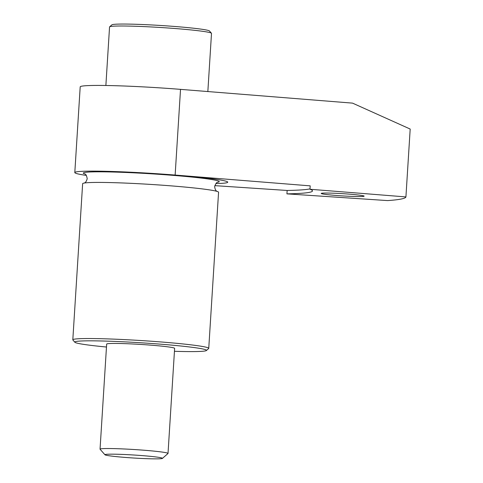 <?xml version="1.0" encoding="UTF-8"?>
<svg xmlns="http://www.w3.org/2000/svg" width="483" height="483" viewBox="0 0 483 483"><rect width="100%" height="100%" fill="white"/><g stroke="black" fill="none" stroke-linecap="round" stroke-linejoin="round"><path stroke-width="0.72" d="M175.136 175.057L310.201 185.858L309.989 189.258L405.919 196.925L410.188 129.052L352.536 103.127L180.527 89.367L175.136 175.057A76.616 4.003 -176.4 0 1 227.734 182.182L227.734 182.182A76.616 4.003 3.6 0 1 215.937 183.57M214.826 185.641L287.144 190.471L286.932 193.864L387.608 200.59A255.386 13.349 -176.4 0 0 405.919 196.925M105.874 85.491L109.55 26.957A51.077 2.669 3.6 0 1 109.629 26.825L111.887 24.844A48.952 2.56 3.6 0 1 112.756 24.536A48.952 2.56 3.6 0 1 164.274 25.714A48.952 2.56 3.6 0 1 209.459 30.978L211.445 33.23A51.077 2.669 3.6 0 1 211.506 33.375L207.847 91.553M287.144 190.471A161.745 8.453 -176.4 0 0 310.014 188.871M109.629 26.825A51.077 2.669 3.6 0 1 110.541 26.505A51.077 2.669 3.6 0 1 164.298 27.736A51.077 2.669 3.6 0 1 211.445 33.23M86.336 175.42A76.616 4.003 3.6 0 1 74.805 172.564L80.196 86.868A76.616 4.003 3.6 0 1 81.675 86.191A76.616 4.003 3.6 0 1 183.769 89.627M74.805 172.564A76.616 4.003 3.6 0 1 76.284 171.882A76.616 4.003 3.6 0 1 158.919 173.862A76.616 4.003 3.6 0 1 227.734 182.182L227.734 182.182M84.676 173.91A68.103 3.562 3.6 0 1 84.616 172.491A68.103 3.562 3.6 0 1 164.951 174.737A68.103 3.562 3.6 0 1 217.767 182.284M106.477 347.023A65.978 3.447 3.6 0 1 74.877 342.26L72.891 340.008A68.103 3.562 3.6 0 1 72.812 339.815L82.635 183.703A68.103 3.562 3.6 0 1 83.951 183.099A68.103 3.562 3.6 0 1 84.549 182.991A68.103 3.562 3.6 0 1 150.823 184.428A68.103 3.562 3.6 0 1 216.758 191.31A68.103 3.562 3.6 0 1 218.57 192.252L208.747 348.37A68.103 3.562 3.6 0 1 208.644 348.551L206.392 350.531A65.978 3.447 3.6 0 1 174.448 351.298M72.812 339.815A68.103 3.562 3.6 0 1 74.128 339.211A68.103 3.562 3.6 0 1 147.581 340.974A68.103 3.562 3.6 0 1 208.747 348.37M74.877 342.26A65.978 3.447 3.6 0 1 76.079 341.487A65.978 3.447 3.6 0 1 148.945 343.31A65.978 3.447 3.6 0 1 206.392 350.531M104.968 454.787L100.09 449.268A34.051 1.781 3.6 0 1 100.047 449.172L106.658 344.077A34.051 1.781 3.6 0 1 107.323 343.775A34.051 1.781 3.6 0 1 144.049 344.651A34.051 1.781 3.6 0 1 174.629 348.352L168.018 453.446A34.051 1.781 3.6 0 1 167.963 453.537L162.433 458.397A28.829 1.509 3.6 0 1 133.61 458.017A28.829 1.509 3.6 0 1 104.968 454.787A28.829 1.509 3.6 0 1 105.493 454.449A28.829 1.509 3.6 0 1 137.335 455.246A28.829 1.509 3.6 0 1 162.433 458.397M100.047 449.172A34.051 1.781 3.6 0 1 100.706 448.87A34.051 1.781 3.6 0 1 137.432 449.745A34.051 1.781 3.6 0 1 168.018 453.446M286.932 193.864A161.745 8.453 -176.4 0 0 312.483 190.924A161.745 8.453 -176.4 0 0 309.989 189.258M338.474 195.639A21.506 1.123 -176.4 0 0 364.146 196.146A21.506 1.123 -176.4 0 0 346.836 193.955A21.506 1.123 -176.4 0 0 321.213 193.448A21.506 1.123 -176.4 0 0 338.474 195.639M217.833 182.26C216.692 182.133 215.635 183.612 214.657 186.698C215.062 189.475 215.925 191.063 217.253 191.467M84.616 173.88C85.763 173.898 86.626 175.498 87.212 178.68C86.463 181.385 85.406 182.852 84.036 183.087"/></g></svg>

